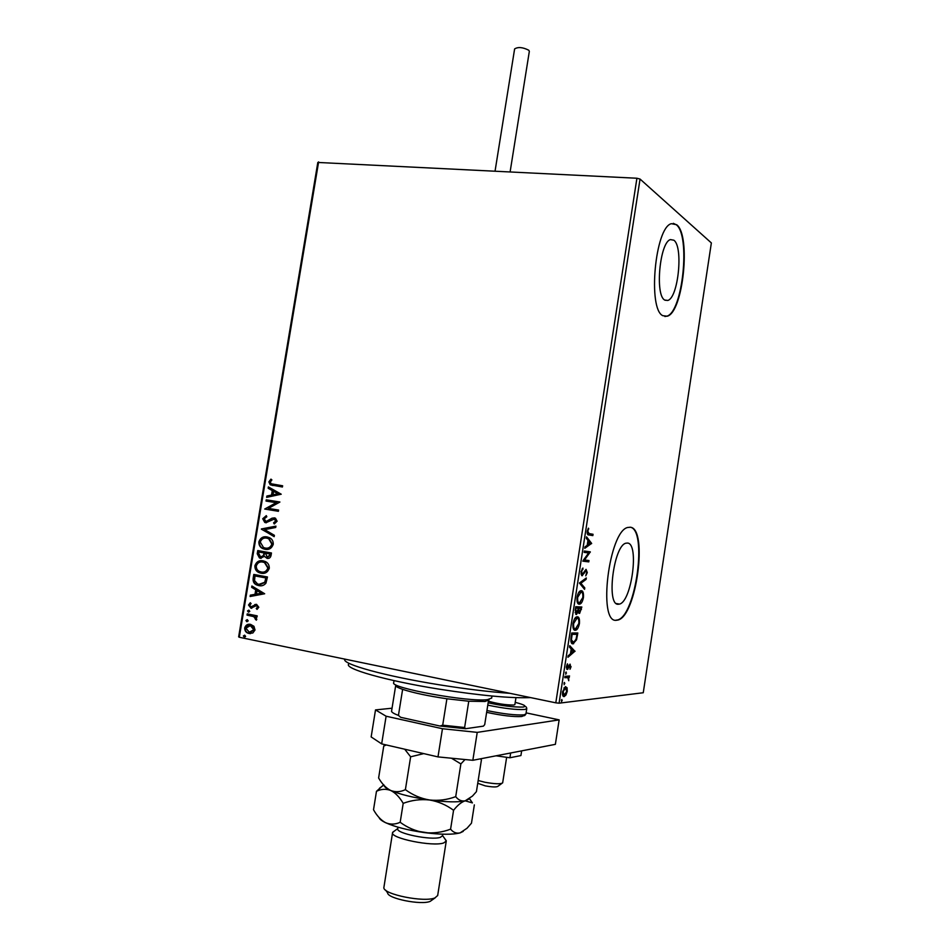 <?xml version="1.0" encoding="UTF-8"?>
<svg xmlns="http://www.w3.org/2000/svg" width="950" height="950" viewBox="0 0 950 950"><rect width="100%" height="100%" fill="white"/><g stroke="black" fill="none" stroke-linecap="round" stroke-linejoin="round"><path stroke-width="1.43" d="M673.871 240.219L670.462 239.59C659.787 242.024 654.811 295.201 664.727 300.058L667.779 300.449C678.276 297.908 683.489 246.739 673.871 240.219M627.594 543.056L625.919 543.198C613.617 545.526 606.076 605.506 618.236 604.271L619.495 604.093C631.667 601.528 639.338 543.649 627.594 543.056M630.456 527.25L627.76 527.464C609.009 530.919 597.621 622.927 616.229 620.303L617.987 620.041C636.441 616.016 648.149 528.865 630.456 527.25M630.016 527.191L630.016 527.191C647.722 528.806 636.013 615.944 617.547 619.958L617.987 620.041M676.685 224.746L671.353 223.678C655.061 227.347 647.603 308.976 662.791 315.685L667.28 316.207C683.157 312.277 691.172 235.279 676.685 224.746M664.881 316.504L666.841 316.172C682.729 312.241 690.745 235.244 676.246 224.723L673.277 223.321M253.935 626.299L255.027 629.992L252.819 633.009L248.271 633.27C245.872 632.486 244.684 630.693 244.696 627.891C245.801 624.946 247.772 623.782 250.586 624.376L253.935 626.299M247.226 613.854L257.201 615.849L256.999 617.084L255.526 616.799L256.809 619.293L256.31 620.172L253.757 616.645L247.012 615.101L247.226 613.854M258.816 607.264L256.987 609.377L256.251 608.475L257.569 607.097L256.417 605.625L250.954 608.19L248.52 605.008L250.289 602.727L251.097 603.618L249.755 605.114L250.788 606.848L256.583 604.378L258.816 607.264M253.175 578.17L253.792 574.429L267.473 576.971L265.941 583.169C263.946 585.497 261.571 586.304 258.792 585.592L256.951 585.058C254.018 583.953 252.759 581.661 253.175 578.17L254.291 574.524M257.771 550.549L271.462 552.983L271.082 555.263C270.572 557.697 269.23 558.731 267.069 558.362L264.397 556.332L260.478 558.244L259.433 557.923L257.236 553.755L257.771 550.549M261.369 528.96L275.928 526.146L275.702 527.487L264.646 529.625L274.396 535.313L274.17 536.667L261.369 528.96L275.892 526.3M266.024 501.054L266.226 499.819L279.929 502.027L268.363 508.392L278.599 510.067L278.386 511.302L264.694 509.046L276.212 502.692L266.024 501.054L266.724 499.902M273.505 484.358L282.637 485.771L282.423 487.006L270.228 484.797L268.862 481.899L270.94 479.121L271.89 479.904L270.263 482.101L271.154 483.776L282.625 485.782M318.618 161.904L239.305 637.26L238.64 636.856L317.811 162.45L636.916 178.244L640.051 179.063L711.36 242.927L643.257 692.74L559.075 703.19L555.798 702.822L636.916 178.244M239.305 637.26L555.798 702.822M281.236 494.214L266.641 497.361L266.867 496.031L271.522 495.081L272.27 490.592L268.161 488.253L268.387 486.923L281.236 494.214M262.723 518.747L266.297 515.636L266.831 516.753L264.136 518.89L266.071 521.514L272.175 518.118L275.452 518.178L277.103 521.241L274.253 523.949L273.576 522.844L275.69 520.98L274.217 519.08L265.846 522.749L264.741 522.405L262.723 518.747L266.392 515.826M267.009 536.916L269.254 537.605C271.973 538.769 273.315 541.001 273.267 544.291C271.712 548.388 268.957 550.062 265.026 549.29L262.877 548.625C260.122 547.438 258.792 545.181 258.863 541.868C260.419 537.842 263.138 536.192 267.009 536.916M263.031 560.821L265.05 561.438C267.9 562.59 269.313 564.858 269.289 568.266C267.722 572.375 264.967 574.026 261.036 573.218L259.113 572.648C256.239 571.472 254.826 569.169 254.885 565.737C256.441 561.711 259.16 560.072 263.031 560.821M264.682 593.762L250.111 596.505L250.337 595.151L254.98 594.344L255.74 589.819L251.643 587.326L251.869 585.984L264.682 593.762M248.841 610.126L249.803 611.384L248.496 612.192L247.523 610.933L248.841 610.126L247.523 610.933M247.249 619.637L248.211 620.896L246.691 621.644L245.943 620.445L247.249 619.637L245.943 620.445M244.661 635.158L245.623 636.429L244.316 637.224L243.354 635.966L244.661 635.158M567.079 687.752L567.269 691.327L565.951 695.056L564.122 696.564C562.816 696.742 562.293 695.163 562.531 691.826L565.404 686.636L567.079 687.752L566.141 687.562L566.39 688.477M565.001 676.352L569.561 675.984L568.682 677.398L568.753 680.734L567.862 677.671L564.787 677.706L565.001 676.352M571.081 666.615L570.036 669.263L570.024 665.475L567.293 669.441L566.414 666.663L567.471 663.824L567.482 668.087L570.107 664.145L570.534 666.508M571.057 637.106L571.698 633.009L577.826 632.973L576.555 639.789L573.028 643.815C571.223 644.053 570.57 641.82 571.057 637.106M575.747 606.753L581.827 607.003L579.619 613.403L578.289 611.764L576.306 614.484L575.201 610.268L575.747 606.753M579.417 583.027L586.316 577.956L586.091 579.405L580.866 583.264L584.784 587.884L584.559 589.344L579.417 583.027M584.143 552.366L584.357 551.012L590.33 551.867L584.535 559.989L589 560.548L588.786 561.889L582.789 561.153L588.608 552.983L584.143 552.366L588.608 552.983M589.107 533.591L593.049 534.28L592.836 535.61L588.834 534.921C587.67 535.266 587.136 534.078 587.231 531.347L588.442 528.164L587.848 531.442L589.107 533.591L588.169 533.437L593.049 534.28M640.051 179.063L559.075 703.19M591.636 543.4L584.773 548.316L584.998 546.844L587.207 545.336L587.967 540.419L586.316 538.306L586.542 536.833L591.636 543.4L590.674 543.471L591.601 543.626M580.984 571.852L582.92 568.041L581.614 571.817L582.267 574.37L586.067 569.371L587.29 572.601L585.758 575.854L586.684 572.518L585.984 570.712L582.053 575.724L580.984 571.852M581.281 590.686C583.015 590.722 583.727 593.014 583.442 597.538C582.599 601.457 581.412 603.642 579.88 604.093L579.227 604.176C577.469 604.176 576.757 601.872 577.054 597.265C577.909 593.394 579.096 591.221 580.604 590.781L581.281 590.686M577.256 616.776C579.001 616.728 579.726 618.972 579.441 623.485C578.562 627.511 577.339 629.755 575.771 630.194L575.201 630.289C573.432 630.361 572.696 628.104 573.004 623.509C573.895 619.519 575.106 617.31 576.662 616.859L577.256 616.776M575.023 651.142L567.946 657.269L568.171 655.785L570.451 653.885L571.211 648.933L569.501 647.176L569.739 645.691L574.987 651.367M566.105 671.994L565.761 674.274L566.105 671.994M564.49 682.444L564.146 684.724L564.49 682.444M561.866 699.497L561.509 701.777L561.866 699.497M615.79 620.219L617.547 619.958M592.111 534.126L591.909 535.444M588.062 528.817L588.786 528.936M587.421 530.48L588.074 530.575M587.231 531.347L587.848 531.442M587.148 533.009L588.169 533.437M590.674 543.471L584.915 547.426M586.411 537.724L590.71 543.246M587.908 544.849L590.199 543.281L588.489 541.096L587.908 544.849L587.29 544.754M587.872 540.989L588.489 541.096M589.404 551.724L590.294 552.14M589.356 551.997L583.597 559.835L584.535 559.989M588.062 560.441L587.86 561.735L588.786 561.889M587.86 561.735L582.801 561.117M582.101 568.919L583.051 569.169M580.996 571.71L581.614 571.817M580.937 573.978L582.267 574.37M585.924 569.43L586.411 570.772M586.684 572.494L587.29 572.601M585.485 570.629L586.197 570.677M584.535 571.283L585.295 571.413M583.68 572.874L584.452 573.004M582.778 574.144L581.554 575.474M585.236 578.752L586.091 579.405M585.153 579.251L579.928 583.098L580.866 583.264M579.928 583.098L584.784 587.884M583.846 587.717L583.739 588.383M580.961 590.698L582.469 593.216M582.837 597.431L583.442 597.538M580.854 602.169L578.562 603.998M577.101 601.54L578.503 602.668M580.379 591.921L578.728 592.503M579.441 602.822L582.825 597.562C583.051 593.904 582.469 592.064 581.067 592.04L577.695 597.253C577.434 600.982 578.016 602.834 579.441 602.822M577.077 597.146L577.695 597.253M580.129 591.874L581.067 592.04M580.878 606.967L580.676 608.261M579.797 612.049L578.799 613.189M576.793 613.071L575.736 614.246M575.106 612.667L576.377 613.106M578.443 608.214L575.558 607.976L576.519 613.13L578.443 608.214L576.163 608.131M577.921 611.111L578.217 611.752M578.301 611.824L579.381 612.073M578.348 608.819L579.737 612.073L581.008 608.321L578.122 608.166M578.134 608.071L578.966 608.926M581.008 608.321L579.061 608.249M575.308 609.568L575.926 609.674M577.018 616.788L578.491 619.317M578.835 623.378L579.441 623.485M576.769 628.283L574.441 630.099M574.596 630.171L575.201 630.289M573.016 627.629L574.465 628.758M576.531 618.034L574.762 618.581M575.403 628.936L578.811 623.533C579.037 619.887 578.455 618.082 577.042 618.129L573.646 623.473C573.396 627.19 573.978 629.007 575.403 628.936M573.028 623.354L573.646 623.473M576.104 617.951L577.042 618.129M576.864 632.985L576.674 634.268M575.902 639.671L576.555 639.789M574.655 641.784L572.197 643.625M572.292 643.672L573.028 643.815M570.855 641.179L572.304 642.283M570.808 639.326L573.729 642.378L576.092 639.089L576.994 634.327L571.508 634.184M576.994 634.327L572.114 634.363L571.484 639.445M571.496 634.244L572.114 634.363M574.061 651.189L568.124 656.153M569.632 646.38L574.097 650.964M571.176 653.279L573.539 651.308L571.758 649.491L571.176 653.279L570.558 653.161M571.14 649.373L571.758 649.491M569.311 665.297L570.107 665.463M569.169 665.273L570.024 665.475M568.908 665.665L569.644 665.807M567.554 668.076L567.126 668.764L568.064 668.954M567.102 664.442L567.768 664.572M566.342 667.85L567.316 668.052M569.917 664.228L570.214 665.475M565.547 672.659L566.449 673.099M568.575 676.068L568.409 677.16L569.347 677.338M566.924 677.481L564.834 677.445M563.932 683.109L564.846 683.537M565.048 694.877L565.951 695.056M564.977 694.925L563.326 696.338M563.445 696.421L564.122 696.564M565.511 686.613L566.141 687.562M562.471 694.486L563.398 695.008M565.048 687.859L563.884 688.014M564.336 695.198L566.711 691.386L565.452 687.943L563.101 691.766L564.336 695.198M564.514 687.752L565.452 687.943M561.296 700.174L562.21 700.578M273.066 485.545L270.726 484.88L268.862 481.899M269.349 481.983L271.225 479.358M273.339 484.334L273.992 484.441M267.164 497.254L266.867 496.031M267.354 496.102L271.522 495.081M272.009 495.152L272.27 490.592M272.757 490.663L268.161 488.253M268.648 488.336L268.85 487.184M273.006 494.784L278.386 493.858L273.576 491.34L273.006 494.784L277.899 493.786L273.576 491.34M278.397 511.29L264.694 509.046M265.24 508.844L276.212 502.692M276.699 502.764L266.522 501.125M267.484 521.336L266.071 521.514M267.971 521.396L272.175 518.118M272.674 518.178L274.479 517.845M274.621 523.794L273.576 522.844M274.063 522.904L275.69 520.98M276.189 521.051L275.298 519.317L274.217 519.08M266.261 522.797L265.24 522.464L263.209 518.807M274.206 536.453L261.345 529.162M266.107 549.421L265.026 549.29M265.513 549.337L263.376 548.673C260.621 547.485 259.291 545.229 259.362 541.916L258.863 541.868M259.362 541.916C260.668 538.234 263.079 536.548 266.606 536.857M266.166 548.162C269.111 548.566 271.178 547.224 272.341 544.148L269.171 538.781L266.511 538.104M265.228 548.055C268.351 548.661 270.56 547.342 271.854 544.101L268.684 538.733L266.819 538.151C263.72 537.558 261.535 538.864 260.264 542.07L263.471 547.509L265.228 548.055M267.757 558.434L267.069 558.362M267.556 558.398L264.397 556.332M261.167 558.303L260.478 558.244M260.977 558.279L259.932 557.959L257.236 553.755M257.735 553.803L258.269 550.632M261.214 557.044L263.946 555.536L264.539 552.983L258.97 552.033L258.733 553.446L260.692 557.009L263.459 555.501L264.053 552.936L258.97 552.033M267.793 557.163L270.132 555.299L270.346 554.016L265.454 553.185L267.247 557.116L269.634 555.251L269.848 553.969L265.454 553.185M262.414 573.372L261.036 573.218M261.535 573.254L259.611 572.684C256.738 571.508 255.336 569.204 255.384 565.773L254.885 565.737M255.384 565.773C256.619 562.198 258.946 560.524 262.354 560.726M262.414 572.114C265.276 572.423 267.259 571.092 268.363 568.1L265.026 562.626L262.307 561.984M261.25 571.983C264.361 572.612 266.57 571.306 267.864 568.064L264.527 562.59L262.829 562.067C259.73 561.45 257.557 562.744 256.286 565.951C256.239 568.729 257.367 570.582 259.683 571.52L261.25 571.983M260.49 585.77L258.792 585.592M259.291 585.616L257.45 585.081C254.517 583.977 253.258 581.685 253.674 578.194M260.395 584.499L265.24 582.303L266.356 577.98L254.98 575.926L254.553 580.64L257.521 583.918L259.006 584.345L264.741 582.267L265.858 577.956L254.98 575.926M250.634 596.41L250.337 595.151M250.848 595.175L254.98 594.344M255.491 594.367L255.74 589.819M256.239 589.843L251.643 587.326M252.142 587.349L252.332 586.257M256.476 594.082L261.856 593.239L257.058 590.615L256.476 594.082L261.357 593.227L257.058 590.615M257.319 609.176L256.251 608.475M256.749 608.499L257.569 607.097M258.067 607.109L256.928 605.649M251.762 608.249L250.954 608.19M251.465 608.202L248.52 605.008M249.019 605.019L250.467 602.918M252.617 606.848L253.365 605.708M253.864 605.732L254.968 604.473M255.479 604.485L256.262 604.331M248.769 612.133L248.033 610.945M257.011 617.001L255.526 616.799M256.512 619.922L255.348 619.364M256.12 618.842L253.757 616.645M254.256 616.657L247.012 615.101M247.523 615.113L247.713 613.961M247.19 621.644L246.454 620.445M250.61 633.626L249.066 633.496M249.577 633.496L248.781 633.27C246.382 632.486 245.183 630.693 245.207 627.891L244.696 627.891M245.207 627.891L249.648 624.257M250.515 632.344L254.303 629.743L251.619 625.824L249.696 625.528M249.268 632.249L253.804 629.743L250.373 625.611L245.919 628.14L249.268 632.249M244.827 637.224L243.354 635.966M243.865 635.954L244.649 635.158M501.944 783.358L497.942 786.279C496.577 787.277 492.349 787.146 485.26 785.876L477.731 783.287M478.171 780.508L484.904 782.254C494.867 784.023 500.793 784.225 502.657 782.847L506.647 757.304M495.081 170.964L514.615 48.925C518.047 46.764 522.773 47.203 528.794 50.243L529.34 51.336L510.138 171.736M510.661 752.982L509.912 757.768L520.921 755.559L521.657 750.856M509.912 757.768L496.078 755.808M526.11 712.868L559.146 719.874L555.37 744.349L472.839 760.297L437.986 756.901L381.662 743.886L371.153 736.939L375.511 709.911L392.053 708.201M437.986 756.901L442.463 728.733L386.116 716.217L381.662 743.886M442.463 728.733L477.233 732.379L472.839 760.297M559.146 719.874L477.233 732.379M375.511 709.911L386.116 716.217M515.969 697.656L514.876 704.603L513.772 705.031C506.017 705.054 497.562 703.772 488.407 701.183M530.504 697.585C511.302 698.452 480.795 695.626 439.007 689.13C385.308 680.568 343.449 668.491 348.769 664.014M344.779 659.312C341.869 664.109 385.13 676.151 439.494 684.831C466.177 689.082 489.666 691.921 509.936 693.322M394.048 680.616L393.716 682.634C389.061 687.788 469.051 702.371 487.481 699.639L491.661 698.048M489.084 699.818L485.058 701.48L468.766 701.231L446.904 698.773C427.916 695.946 413.155 692.799 402.622 689.356C398.489 687.919 396.174 686.719 395.663 685.722L391.531 711.408C392.029 712.524 394.333 713.866 398.442 715.409L400.686 717.321L439.969 726.026L442.7 725.194L464.621 727.51L465.559 728.721L439.969 726.026M468.766 701.231L464.621 727.51M488.478 700.661L484.714 724.636L483.407 726.144L465.559 728.721M402.622 689.356L398.442 715.409M446.904 698.773L442.7 725.194M442.522 835.727L440.325 837.354C431.229 840.607 395.497 833.328 397.777 828.732L398.026 827.201M444.814 838.719L446.262 841.082L443.662 842.959C432.808 846.972 389.785 838.185 392.576 832.58L394.499 830.953M435.231 897.786L430.196 901.348C421.408 905.362 387.363 898.546 387.612 892.857L385.641 890.162M392.564 832.687L383.848 887.716C383.444 894.449 424.496 902.654 434.981 897.881L437.677 895.494M468.481 799.33L465.168 800.826L472.459 796.076L476.425 791.647L481.412 759.905L480.617 758.789M455.715 796.646C447.236 799.817 438.496 800.933 429.507 799.983C438.306 801.479 446.322 804.923 453.566 810.291C457.591 805.172 461.463 802.014 465.168 800.826C461.546 801.479 458.399 800.09 455.715 796.646L460.881 763.907L465.025 759.537M480.51 758.812L481.412 759.905M469.407 798.701L472.411 802.893L465.168 800.826C457.853 802.418 445.966 802.144 429.507 799.983C420.707 798.487 412.668 795.043 405.389 789.652L410.637 756.806L423.747 753.611M451.44 758.207L460.881 763.907M405.389 789.652C400.425 792.039 395.532 792.324 390.735 790.495C386.092 788.132 382.054 783.976 378.611 777.991L383.753 746.047L386.329 744.954M404.712 749.206L410.637 756.806M385.106 744.681L383.753 746.047M383.776 784.712L376.473 791.314C381.188 788.963 385.949 788.69 390.735 790.495C395.402 792.822 399.546 797.109 403.204 803.344C411.754 800.161 420.517 799.033 429.507 799.983C412.941 797.572 400.021 794.402 390.735 790.495C386.603 788.643 384.406 786.98 384.133 785.519M472.411 802.893L469.526 798.617M463.232 831.381L460.121 832.877C452.746 834.789 440.824 834.694 424.329 832.592C407.74 830.193 394.82 826.892 385.581 822.688C381.758 820.847 379.608 819.161 379.109 817.606M474.347 804.887L471.473 823.187L467.008 828.258L460.121 832.877C456.475 833.696 453.293 832.473 450.585 829.172C442.082 832.378 433.343 833.506 424.329 832.592C415.518 831.107 407.467 827.676 400.176 822.284C395.224 824.541 390.355 824.683 385.581 822.688C380.95 820.182 376.924 815.86 373.516 809.744L376.473 791.314M400.176 822.284L403.204 803.344M450.585 829.172L453.566 810.291M580.842 609.366L581.447 609.472M576.816 635.514L577.422 635.621M571.271 635.704L571.888 635.823M568.314 667.066L568.967 667.197M565.393 677.398L566.331 677.587M486.934 710.553C503.179 713.937 515.506 715.362 523.937 714.851L525.944 713.972M523.569 715.766L521.728 716.514C513.57 717.001 501.873 715.611 486.649 712.346M523.794 715.374C524.091 716.134 524.804 715.682 525.932 714.02L526.763 708.688C526.538 706.503 525.386 705.969 523.331 707.049C513.546 707.251 501.814 705.826 488.146 702.786C503.381 705.992 515.066 707.406 523.201 707.014C527.072 706.289 524.424 704.734 515.232 702.359M526.763 708.688L524.78 709.484C516.361 709.935 504.022 708.486 487.777 705.137M431.989 833.482L408.512 829.813M616.336 603.547L619.495 604.093M664.976 300.212L667.779 300.449M585.984 570.712L585.058 570.558M582.374 575.688L581.649 575.569M579.88 604.093L578.942 603.927M580.533 592.099L579.595 591.945M579.619 613.403L578.883 613.273M576.602 614.448L575.795 614.294M575.771 630.194L574.833 630.028M576.567 618.189L575.629 618.023M573.646 643.708L572.707 643.53M567.482 669.406L566.817 669.275M564.395 696.504L563.457 696.314M565.226 688.002L564.288 687.812M491.649 698.155L491.981 696.018M442.546 835.584L446.286 840.762M437.653 895.613L446.262 841.082M442.51 835.81L442.771 834.195M383.753 785.104L379.478 788.251M397.812 828.531L392.683 832.271"/></g></svg>
